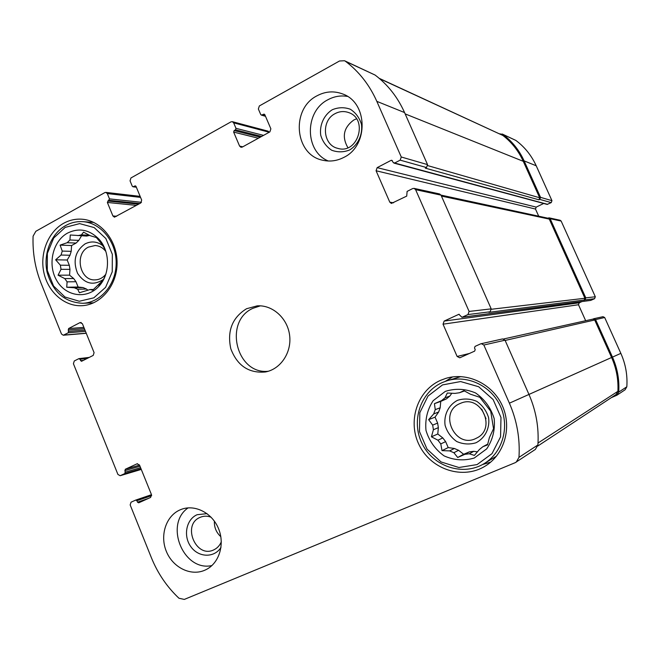 <?xml version="1.0" encoding="UTF-8"?>
<svg xmlns="http://www.w3.org/2000/svg" width="660" height="660" viewBox="0 0 660 660"><rect width="100%" height="100%" fill="white"/><g stroke="black" fill="none" stroke-linecap="round" stroke-linejoin="round"><path stroke-width="0.99" d="M445.005 397.782L449.806 396.099L446.383 398.921L441.54 400.645L445.005 397.782L447.298 393.03L454.946 393.393L459.418 392.758L463.906 390.662L470.398 394.193L479.828 397.295L490.71 411.229L493.54 428.695L489.365 437.679L487.534 444.898L482.897 446.696L487.757 444.106M464.467 390.951L459.418 392.758M469.293 453.775L464.805 454.336L469.359 451.877L473.789 451.324L469.293 453.775L474.383 455.416L479.358 449.534L482.897 446.696M454.393 448.486L449.65 450.887L453.882 452.719L458.568 450.293L454.393 448.486L448.206 447.579L445.632 441.614L440.781 443.916L437.927 440.195L431.417 436.813L433.414 429.742L438.356 427.63L437.621 423.077L432.671 425.122L433.414 429.742M445.632 441.614L442.81 437.943L437.927 440.195M440.17 407.789L435.245 409.629L433.686 413.935L438.628 412.038L440.17 407.789L440.748 401.404L446.383 398.921M445.335 391.372L433.166 400.669C427.35 409.596 424.957 419.521 425.997 430.452C429.206 441.004 435.245 449.485 444.106 455.895C454.014 460.292 464.071 461.01 474.26 458.032L486.709 448.866C492.739 439.873 495.231 429.8 494.183 418.638C490.858 407.88 484.654 399.316 475.579 392.964C465.506 388.715 455.425 388.187 445.335 391.372M435.245 409.629L434.437 403.664L441.54 400.645M432.671 425.122L428.654 419.661L433.686 413.935M449.65 450.887L442.018 450.64L440.781 443.916M464.805 454.336L457.71 457.479L453.882 452.719M69.935 239.984L78.812 240.38L76.09 243.07L67.188 242.707L69.935 239.984L70.282 234.993L86.658 236.065L89.677 235.389M89.488 235.282L81.436 234.861L77.855 235.612M105.072 249.265L101.021 243.045L96.368 237.526L90.247 235.711L83.556 232.18L81.436 234.861M93.555 289.468L90.065 289.55L92.705 290.185L103.1 280.145L105.163 276.045M77.698 289.245L74.291 287.76L83.11 287.578L86.485 289.047L77.698 289.245L79.39 292.751L90.065 289.55M73.664 278.52L64.754 278.586L67.089 281.837L75.982 281.729L73.664 278.52L69.572 275.154L69.96 269.371L61.017 269.329L60.357 265.188L55.646 259.809L61.042 255.04L70.001 255.255L71.189 251.345L62.246 251.08L61.042 255.04M69.96 269.371L69.316 265.279L60.357 265.188M67.543 233.096C52.701 241.131 47.347 264.503 56.587 280.294C65.53 296.315 86.377 299.681 98.522 286.663C110.41 274.783 110.492 251.105 98.637 238.821C89.158 229.523 78.787 227.609 67.543 233.096M62.246 251.08L60.101 245.116L67.188 242.707M64.754 278.586L58.072 275.195L61.017 269.329M74.291 287.76L66.734 287.24L67.089 281.837M335.132 113.619C320.933 120.524 322.773 145.109 337.714 148.343C357.951 154.836 368.791 118.709 348.348 112.464C343.86 110.971 339.454 111.35 335.132 113.619M347.894 147.7C341.665 136.76 343.637 127.529 353.793 119.996L356.491 118.833M105.847 251.443C102.952 247.756 99.371 245.784 95.098 245.528L88.333 247.137C74.217 253.91 79.712 280.871 95.023 279.881C99.289 279.749 102.877 277.885 105.79 274.288M211.142 517.25C207.512 515.856 203.973 515.839 200.533 517.184L200.211 517.324C181.5 524.609 196.061 559.061 213.997 549.755C217.33 548.13 219.772 545.473 221.314 541.794M220.828 536.687C216.282 532.546 214.137 527.365 214.385 521.136M460.111 403.491C437.728 412.335 455.326 449.831 476.495 438.149C496.84 428.901 481.247 394.251 460.861 403.186L460.111 403.491M486.016 418.671L481.717 409.093M135.82 500.049L151.495 494.695L139.499 465.011L137.016 463.823L125.251 469.285L124.963 473.501L120.161 475.712L117.917 474.441L73.425 363.726L74.275 360.979L78.754 358.702L79.959 359.246L81.485 361.317L93.217 355.41L94.083 352.638L82.384 323.689L79.975 322.616L68.582 328.556L68.31 332.755L63.277 335.239L61.479 334.001L41.102 283.297C35.153 268.307 32.48 252.607 33.091 236.173L35.846 231.289L104.849 192.588L105.839 192.39L107.308 193.578L109.494 198.883L107.357 202.447L112.91 215.96L114.452 217.173L140.778 202.983L141.677 200.087L136.042 186.466L135.308 185.864L132.99 186.78L132.256 186.186L130.053 180.848L130.944 177.952L230.983 121.852L232.353 121.671L233.648 122.834L235.983 128.329L235.496 129.83L234.135 130.589L260.304 137.156M232.353 121.671L268.075 131.167L269.28 132.214M234.135 130.589L233.648 132.099L239.596 146.091L240.974 147.287L242.269 147.089L269.882 131.885L270.872 128.84L264.825 114.724L264.198 114.147L261.36 115.096L260.725 114.518L258.357 108.991L259.347 105.946L339.504 60.992L344.545 60.745L345.518 61.322C359.065 71.61 369.501 84.95 376.819 101.351L401.263 156.998L400.174 160.141L394.663 163.012L393.203 162.484L391.825 160.298L391.058 160.38L377.149 167.64L536.201 207.108L543.7 203.47M344.545 60.745L375.103 75.058C387.865 84.727 397.691 97.226 404.563 112.563L427.54 164.612L426.508 167.549L425.329 168.151L538.939 199.807L539.789 199.394L551.24 202.612L547.148 204.402L393.904 163.094M377.149 167.64L376.076 170.758L389.779 202.15L391.388 203.437L406.717 196.111L407.113 191.4L412.657 188.57L414.084 188.38L439.577 193.949L441.012 195.137L491.197 308.863L490.141 311.784L488.92 312.345L594.577 298.7L590.7 300.415L461.951 317.295L458.873 314.3L444.147 321.082L579.216 302.816L582.038 301.546M414.084 188.38L415.602 189.651L469.095 311.438L467.965 314.564L461.951 317.295M444.147 321.082L443.033 324.184L457.124 356.458L459.756 357.811L474.639 351.128L475.208 349.577L474.499 347.952L475.06 346.393L480.802 343.794L502.582 338.926L505.032 340.197L528.965 394.433C536.035 410.668 539.014 427.507 537.916 444.964L535.359 449.427L515.221 462.677L184.305 599.42L178.951 598.24C166.93 586.88 157.732 573.358 151.371 557.675L130.168 504.925L131.051 502.194L135.671 500.098L136.909 500.709L137.511 502.194L148.541 498.374M481.239 343.654L483.846 345.023L509.396 403.186C516.945 420.593 520.138 438.653 518.974 457.355L516.252 462.132M499.521 133.815L502.904 134.401C512.127 141.306 519.206 150.133 524.122 160.892L536.217 165.784L551.95 200.665L551.24 202.612M502.243 134.013L515.864 140.423C524.716 147.04 531.506 155.488 536.217 165.784M539.789 199.394L540.532 197.356L524.122 160.892M376.076 170.758L535.491 209.047L536.201 207.108M535.491 209.047L538.708 216.2M585.024 299.896L585.791 297.866L550.143 218.691L549.12 217.849L547.759 218.155M549.12 217.849L560.175 220.267L561.157 221.067L595.312 296.761L594.577 298.7M443.033 324.184L578.49 304.747L579.216 302.816M578.49 304.747L585.667 320.727M611.308 397.658L616.894 395.224L618.717 392.106C619.525 379.978 617.446 368.313 612.472 357.109L595.576 319.588L593.835 318.714L592.804 319.135M593.835 318.714L603.009 316.685L604.676 317.518L620.845 353.364C625.614 364.072 627.602 375.21 626.818 386.801L625.078 389.788L616.894 395.224M135.745 500.074L151.495 494.695L150.595 497.45L138.682 502.821L137.511 502.194M343.794 157.418C336.996 160.916 330.008 161.865 322.839 160.256C294.698 155.075 290.532 108.925 317.048 95.782C325.363 91.36 333.82 90.725 342.433 93.877C367.991 102.358 368.866 145.67 343.794 157.418M204.493 570.347C190.451 576.361 172.639 567.303 166.279 551.24C159.72 535.26 166.031 515.98 179.957 509.924L181.162 509.429C194.799 504.083 212.05 512.77 218.485 528.52C225.085 544.187 219.244 563.203 205.969 569.679L204.493 570.347M63.575 223.327C48.048 231.949 39.608 253.423 43.915 272.762C48.114 292.132 64.465 306.537 81.757 305.704C100.749 305.011 117.125 285.516 117.084 263.035C117.282 240.553 100.972 220.448 81.906 219.202C75.463 218.765 69.349 220.143 63.575 223.327M440.542 380.341C416.996 390.679 407.113 422.004 419.554 445.764C431.582 469.747 463.031 479.886 485.149 466.141C504.421 454.526 512.226 427.408 502.309 405.677C492.574 383.864 467.272 371.844 445.945 378.337L440.542 380.341M246.559 308.723C232.254 317.608 227.007 330.949 230.794 348.727C237.237 365.648 248.746 373.403 265.312 371.984C280.566 369.295 291.819 352.564 289.633 335.453C287.628 318.318 272.671 304.788 257.218 305.861L246.559 308.723M503.654 338.968L592.961 319.102L594.701 319.984L611.589 357.489C616.399 368.321 618.503 379.599 617.9 391.322L616.069 394.523L537.735 446.061M440.995 195.104L548.254 218.262L549.285 219.103L584.917 298.262L584.158 300.292M379.211 78.334L502.936 135.49C511.747 142.312 518.529 150.917 523.273 161.32L539.682 197.769L538.939 199.807M260.362 305.844L252.912 308.311C223.261 321.263 236.362 374.995 268.373 371.242M452.595 376.909L445.36 381.323M482.51 464.549L490.702 462.115M484.069 463.658C502.425 452.776 509.924 427.069 500.519 406.477C491.304 385.795 467.247 374.451 447.051 380.762L442.266 382.552C420.09 392.271 410.726 421.732 422.367 444.147C433.628 466.768 463.171 476.438 484.069 463.658L496.534 456.109M460.903 376.579L447.051 380.762M457.495 400.323C448.553 405.017 443.685 414.843 445.079 425.271C447.142 432.019 451.011 437.423 456.687 441.499C463.031 444.279 469.458 444.708 475.951 442.786C485.001 438.182 490.017 428.274 488.606 417.706C486.502 410.875 482.559 405.438 476.792 401.379C470.382 398.665 463.947 398.31 457.495 400.323M449.806 396.099L451.828 393.22M437.621 423.077L435.055 417.136L438.628 412.038M442.81 437.943L437.778 433.999L438.356 427.63M469.359 451.877L463.658 454.278L458.568 450.293M477.428 451.853L473.789 451.324M442.53 384.912L428.018 396.033L419.834 412.665L419.488 431.574L427.045 449.138L441.07 461.959L458.914 467.503L477.106 464.574L492.013 453.643L500.569 436.805L500.981 417.458L493.144 399.564L478.69 386.752L460.597 381.554L442.53 384.912M103.876 246.526C97.969 241.502 91.691 240.628 85.041 243.895C75.174 251.155 72.691 260.989 77.583 273.388C84.917 284.105 93.654 286.027 103.785 279.139M78.812 240.38L81.526 235.801M71.189 251.345L71.585 245.545L76.09 243.07M69.316 265.279L67.18 260.007L70.001 255.255M83.11 287.578L78.127 287.017L75.982 281.729M87.739 290.07L86.485 289.047M65.216 227.378L53.724 238.004L47.355 253.366L47.306 270.468L53.567 286.011L64.96 297L79.316 301.249L93.827 297.833L105.608 287.339L112.241 271.804L112.34 254.347L105.864 238.54L94.165 227.576L79.645 223.616L65.216 227.378M65.686 225.555C51.043 233.665 43.057 253.894 47.091 272.135C52.783 292.025 64.663 302.404 82.731 303.286C100.7 302.692 116.218 284.27 116.168 263.018C116.358 241.774 100.906 222.783 82.871 221.661C76.832 221.273 71.099 222.568 65.686 225.555M188.117 507.87C163.977 524.32 183.447 571.989 211.91 565.562M207.05 513.645L197.125 514.709C186.186 519.329 182.968 536.101 190.913 546.777C198.611 557.683 214.417 558.096 221.009 547.363M347.449 96.409C340.659 95.271 334.141 96.385 327.896 99.751C304.293 111.49 304.631 151.585 328.334 161.007M332.244 109.75C323.887 115.079 319.366 125.111 320.719 135.234C322.674 141.694 326.329 146.685 331.666 150.224C337.623 152.444 343.637 152.344 349.717 149.927C358.165 144.688 362.827 134.566 361.457 124.303C359.452 117.769 355.748 112.753 350.328 109.238C344.305 107.085 338.283 107.258 332.244 109.75M71.585 245.545L60.101 245.116M67.18 260.007L55.646 259.809M69.572 275.154L58.072 275.195M78.127 287.017L66.734 287.24M440.748 401.404L434.437 403.664M435.055 417.136L428.654 419.661M437.778 433.999L431.417 436.813M448.206 447.579L442.018 450.64M463.658 454.278L457.71 457.479M233.648 122.834L269.23 132.239M345.518 61.322L375.103 75.058M376.819 101.351L404.563 112.563M401.263 156.998L427.54 164.612M400.174 160.141L426.508 167.549M415.602 189.651L441.012 195.137M469.095 311.438L491.197 308.863M467.965 314.564L490.141 311.784M483.846 345.023L505.032 340.197M509.396 403.186L611.589 357.489M518.974 457.355L537.916 444.964M120.376 475.629L141.273 469.4M63.863 335.074L86.221 333.185M107.308 193.578L140.555 197.381M235.983 128.329L263.546 135.374M235.496 129.83L261.616 136.438M233.648 132.099L258.365 138.229M239.596 146.091L242.781 146.809M263.472 114.238L264.775 114.625M262.086 115.013L265.361 115.97M502.904 134.401L515.864 140.423M540.532 197.356L551.95 200.665M394.663 163.012L547.643 204.352M391.058 160.38L392.436 160.76M389.779 202.15L393.55 202.801M550.143 218.691L561.157 221.067M585.791 297.866L595.312 296.761M462.264 317.204L590.906 300.349M458.543 314.391L459.22 314.308M457.124 356.458L469.524 353.447M595.576 319.588L604.676 317.518M612.472 357.109L620.845 353.364M618.717 392.106L626.818 386.801M136.909 500.709L151.676 495.643M137.016 463.823L137.494 463.683M125.251 469.285L139.549 465.127M124.814 470.654L139.986 466.216M125.408 472.131L140.572 467.659M124.963 473.501L141.009 468.74M79.959 359.246L87.433 358.347M80.537 360.69L83.548 360.327M79.975 322.616L81.238 322.525M68.582 328.556L83.886 327.393M68.153 329.942L84.397 328.672M68.739 331.378L84.967 330.074M68.31 332.755L85.486 331.353M109.494 198.883L141.487 202.306M109.049 200.318L139.771 203.536M107.794 201.011L138.559 204.204M107.357 202.447L136.397 205.392M112.91 215.96L116.655 216.265M134.788 185.971L135.787 186.103M133.51 186.681L136.273 187.036M505.139 340.445L594.701 319.984M538.032 443.008L617.9 391.322M441.424 196.078L549.285 219.103M491.337 309.268L584.917 298.262M427.721 165.611L539.682 197.769M405.149 113.891L523.273 161.32M379.582 78.656L502.936 135.49M100.221 242.005L98.637 238.821M100.27 283.247L98.522 286.663M120.161 475.712L141.281 469.417M63.277 335.239L86.27 333.3M105.839 192.39L140.135 196.358M261.36 115.096L265.501 116.308M79.019 358.619L89.314 357.398M132.99 186.78L136.348 187.217M93.852 222.445L82.871 221.661M93.679 302.825L82.731 303.286"/></g></svg>
